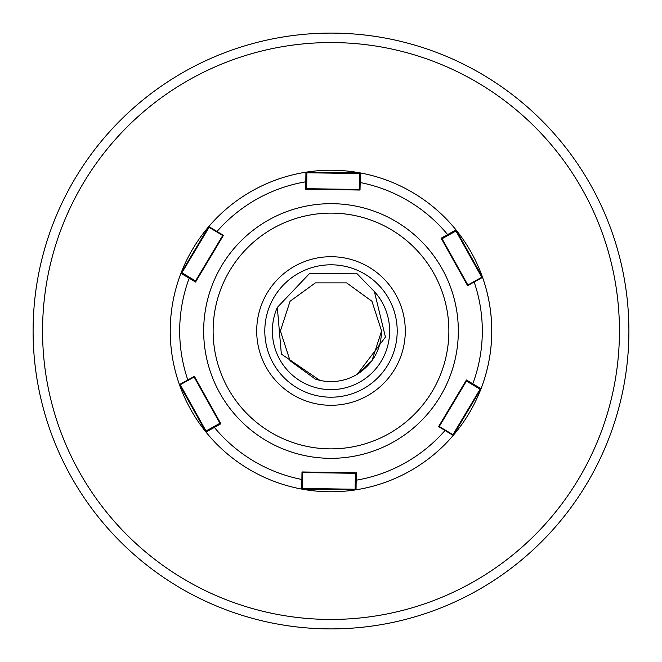 <?xml version="1.0" encoding="UTF-8"?>
<svg xmlns="http://www.w3.org/2000/svg" width="662" height="662" viewBox="0 0 662 662"><rect width="100%" height="100%" fill="white"/><g stroke="black" fill="none" stroke-linecap="round" stroke-linejoin="round"><path stroke-width="0.99" d="M374.378 291.553L356.537 273.216L309.568 273.48L277.32 307.408A58.637 58.637 0 0 0 331 389.637A58.637 58.637 0 0 0 374.378 291.553L385.441 337.09L357.281 374.237L360.343 372.218L357.281 374.237L360.343 372.218L357.281 374.237L371.936 360.74L381.593 331L371.936 360.74L381.593 331L371.936 360.74L381.593 331L371.936 360.74L357.281 374.237L360.343 372.218L357.281 374.237L371.936 360.74L381.593 331L371.936 360.74L381.593 331L371.936 360.74L357.281 374.237L371.936 360.74L381.593 331L371.936 360.74L357.281 374.237L360.343 372.218L357.281 374.237L371.936 360.74L381.593 331L371.936 360.74L357.281 374.237L371.936 360.74L381.593 331L371.936 360.74L357.281 374.237L371.936 360.74L381.593 331L371.936 360.74M397.2 331A66.2 66.2 0 0 0 331 264.8A66.2 66.2 0 0 0 264.8 331A66.2 66.2 0 0 0 331 397.2A66.2 66.2 0 0 0 397.2 331M357.281 374.237A50.593 50.593 0 0 1 319.829 380.344L315.369 379.119L290.064 360.74L280.407 331L290.064 360.74L315.369 379.119L319.829 380.344L315.369 379.119L290.064 360.74L280.407 331L290.064 360.74L315.369 379.119L319.829 380.344L315.369 379.119L290.064 360.74L280.407 331L290.064 360.74L315.369 379.119L319.829 380.344L315.369 379.119L290.064 360.74L280.407 331L290.064 360.74L315.369 379.119L319.829 380.344L315.369 379.119L290.064 360.74L280.407 331L290.064 360.74L315.369 379.119L319.829 380.344L315.369 379.119L290.064 360.74L280.407 331L290.064 360.74L315.369 379.119L319.829 380.344L315.369 379.119L290.064 360.74L280.407 331L290.064 360.74L315.369 379.119L319.829 380.344L315.369 379.119L290.064 360.74L280.407 331L290.064 360.74L315.369 379.119L319.829 380.344L315.369 379.119L290.064 360.74L280.407 331L290.064 360.74L315.369 379.119L319.829 380.344L315.369 379.119L290.064 360.74L280.407 331L290.064 360.74L315.369 379.119L319.829 380.344L315.369 379.119L290.064 360.74L280.407 331L290.064 360.74L315.369 379.119L319.829 380.344L315.369 379.119L290.064 360.74L280.407 331L290.064 301.26L315.369 282.881L346.631 282.881L371.936 301.26L381.593 331L371.936 360.74L357.281 374.237L360.343 372.218L357.281 374.237C372.929 364.034 381.031 349.619 381.593 331L371.936 360.74L360.343 372.218M381.593 331L371.936 301.26L346.631 282.881L315.369 282.881L290.064 301.26L280.407 331L290.064 301.26L315.369 282.881L346.631 282.881L371.936 301.26L381.593 331L371.936 301.26L346.631 282.881L315.369 282.881L290.064 301.26L280.407 331L290.064 301.26L315.369 282.881L346.631 282.881L371.936 301.26L381.593 331L371.936 301.26L346.631 282.881L315.369 282.881L290.064 301.26L280.407 331L290.064 301.26L315.369 282.881L346.631 282.881L371.936 301.26L381.593 331L371.936 301.26L346.631 282.881L315.369 282.881L290.064 301.26L280.407 331L290.064 301.26L315.369 282.881L346.631 282.881L371.936 301.26L381.593 331L371.936 301.26L346.631 282.881L315.369 282.881L290.064 301.26L280.407 331L290.064 301.26L315.369 282.881L346.631 282.881L371.936 301.26L381.593 331L371.936 301.26L346.631 282.881L315.369 282.881L290.064 301.26L280.407 331L290.064 301.26L315.369 282.881L346.631 282.881L371.936 301.26L381.593 331L371.936 301.26L346.631 282.881L315.369 282.881L290.064 301.26L280.407 331L290.064 301.26L315.369 282.881L346.631 282.881L371.936 301.26L381.593 331L371.936 301.26L346.631 282.881L315.369 282.881L290.064 301.26L280.407 331L290.064 301.26L315.369 282.881L346.631 282.881L371.936 301.26L381.593 331L371.936 301.26L346.631 282.881L315.369 282.881L290.064 301.26L280.407 331L290.064 301.26L315.369 282.881L346.631 282.881L371.936 301.26L381.593 331L371.936 301.26L346.631 282.881L315.369 282.881L290.064 301.26L280.407 331L290.064 301.26L315.369 282.881L346.631 282.881L371.936 301.26L381.593 331L371.936 301.26L346.631 282.881L315.369 282.881L290.064 301.26L280.407 331L290.064 301.26M33.1 331A297.9 297.9 0 0 0 331 628.9A297.9 297.9 0 0 0 628.9 331A297.9 297.9 0 0 0 331 33.1A297.9 297.9 0 0 0 33.1 331A297.9 297.9 0 0 1 331 33.1A297.9 297.9 0 0 1 628.9 331M319.829 380.344L281.342 354.046L277.32 307.408M194.396 376.339L194.62 376.736L180.445 384.647L179.427 384.614L194.396 376.339L220.868 423.788L214.372 427.412A151.317 151.317 0 0 0 301.88 479.487L301.665 489.077A160.775 160.775 0 0 0 413.444 192.981A160.775 160.775 0 0 1 456.01 229.904L482.565 277.361A160.775 160.775 0 0 1 481.059 388.71L453.23 435.439A160.775 160.775 0 0 1 356.048 489.806L301.665 489.077A160.775 160.775 0 0 1 206.006 432.112L179.427 384.614A160.775 160.775 0 0 1 180.941 273.307L208.787 226.545A160.775 160.775 0 0 1 305.935 172.194L360.36 172.931A160.775 160.775 0 0 1 456.01 229.904L456.159 230.881L441.579 239.007L441.14 238.221L456.01 229.904L456.159 230.881M369.098 267.225A74.285 74.285 0 0 0 267.225 292.902A74.285 74.285 0 0 0 292.902 394.775A74.285 74.285 0 0 0 394.775 369.098A74.285 74.285 0 0 0 369.098 267.225M360.037 190.035L359.582 190.027L359.822 173.792L360.36 172.931L360.037 190.035L305.712 189.224L305.935 172.194L306.87 172.575L306.622 189.241M301.988 471.965L302.418 471.973L302.319 479.065L301.88 479.487L301.988 471.965L356.28 472.776L356.048 489.806L355.13 489.45L355.378 472.759L356.28 472.776M438.575 426.609L438.798 426.237L452.742 434.57L453.23 435.439L438.575 426.609L466.42 379.996L481.059 388.71L480.281 389.33L465.957 380.774L466.42 379.996M467.587 285.636L467.38 285.264L481.564 277.353L482.565 277.361L467.587 285.636L441.14 238.221M223.433 235.366L223.202 235.763L209.266 227.438L208.787 226.545L223.433 235.366L195.571 282.012L180.941 273.307L181.744 272.686L196.043 281.226M214.091 426.518L214.372 427.412L206.006 432.112L205.865 431.103L220.421 422.993L194.62 376.736M360.36 172.931A160.775 160.775 0 0 0 180.941 273.307L181.744 272.686L180.941 273.307A160.775 160.775 0 0 1 360.36 172.931L359.822 173.792M180.445 384.647L179.427 384.614A160.775 160.775 0 0 0 248.556 469.019A160.775 160.775 0 0 1 206.006 432.112L205.865 431.103L206.006 432.112M452.866 434.785L480.107 389.223M467.38 285.264L441.579 239.007M481.812 277.353L455.977 230.98M302.054 488.432L355.13 489.235M302.319 479.065L302.178 488.217L301.665 489.077A160.775 160.775 0 0 1 180.941 273.307M209.142 227.207L181.893 272.777M180.188 384.639L206.023 431.02M359.954 173.576L306.87 172.765M305.935 172.194L306.87 172.575L305.935 172.194A160.775 160.775 0 0 0 208.787 226.545L209.266 227.438M42.558 331A288.442 288.442 0 0 0 331 619.442A288.442 288.442 0 0 0 619.442 331A288.442 288.442 0 0 0 331 42.558A288.442 288.442 0 0 0 42.558 331M265.702 440.313A127.336 127.336 0 0 0 440.313 396.298A127.336 127.336 0 0 0 396.298 221.687A127.336 127.336 0 0 0 221.687 265.702A127.336 127.336 0 0 0 265.702 440.313M270.551 432.195A117.877 117.877 0 0 0 432.195 391.449A117.877 117.877 0 0 0 391.449 229.805A117.877 117.877 0 0 0 229.805 270.551A117.877 117.877 0 0 0 270.551 432.195M447.926 235.473L447.636 234.605A151.317 151.317 0 0 0 360.145 182.522L359.681 182.944M482.565 277.361A160.775 160.775 0 0 1 481.059 388.71L480.281 389.33M453.23 435.439A160.775 160.775 0 0 1 356.048 489.806L355.13 489.45M355.271 480.024L356.164 480.207A151.317 151.317 0 0 0 445.029 430.457L444.881 429.87M472.188 384.498L472.8 383.811A151.317 151.317 0 0 0 474.149 281.979L473.57 281.813M306.729 181.992L305.819 181.793A151.317 151.317 0 0 0 216.987 231.518L217.119 232.13M189.82 277.51L189.191 278.205A151.317 151.317 0 0 0 187.843 379.996L188.438 380.187M466.437 381.055L439.27 426.518M442.067 238.742L467.86 284.991M355.37 473.313L302.41 472.527M195.563 280.945L222.73 235.482M219.933 423.258L194.14 377.009M306.63 188.687L359.59 189.473"/></g></svg>
